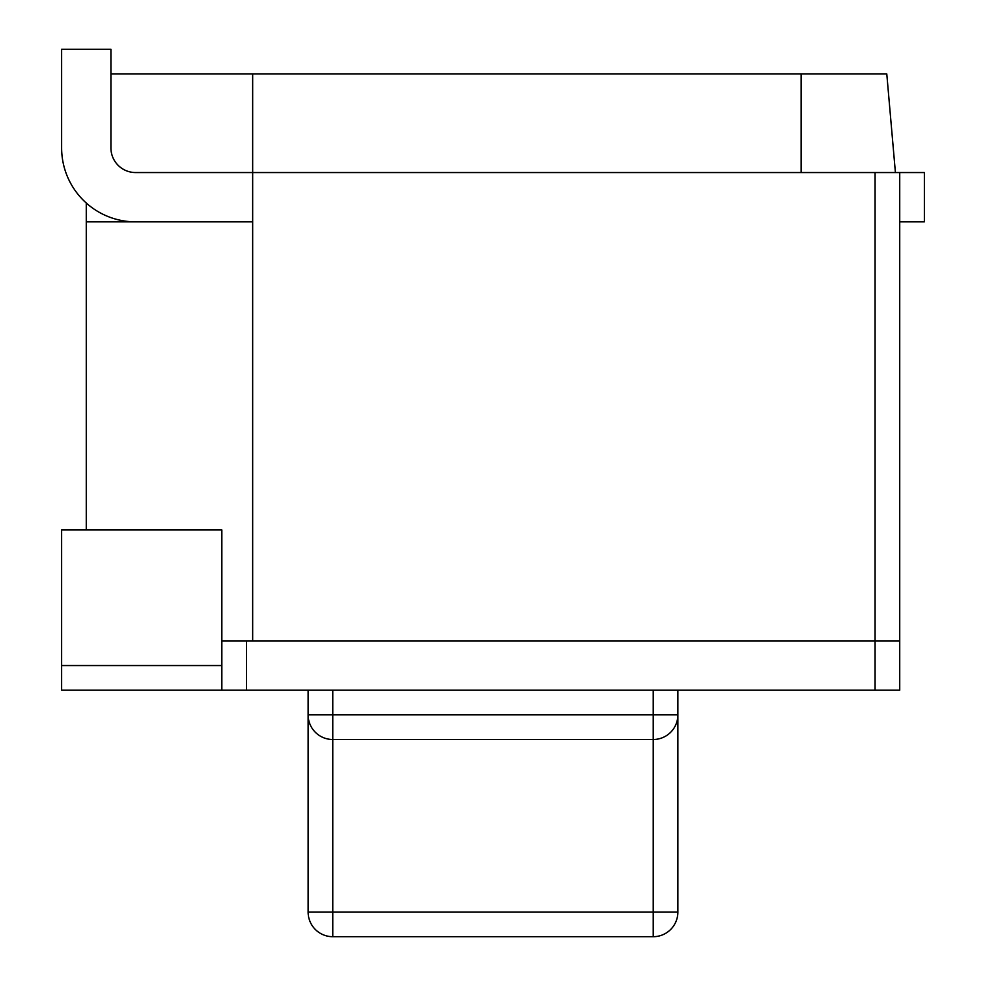 <?xml version="1.0" encoding="UTF-8"?>
<svg xmlns="http://www.w3.org/2000/svg" width="986" height="986" viewBox="0 0 986 986"><rect width="100%" height="100%" fill="white"/><g stroke="black" fill="none" stroke-linecap="round" stroke-linejoin="round"><path stroke-width="1.48" d="M61.625 690.2L61.625 529.975L221.85 529.975L221.85 690.2L61.625 690.2M221.85 640.9L899.725 640.9L899.725 690.2L875.075 690.2L875.075 640.9L899.725 640.9L899.725 172.55L924.375 172.55L924.375 221.85L924.375 172.55M246.5 640.9L246.5 690.2L875.075 690.2M246.5 690.2L221.85 690.2M895.411 172.55L886.784 73.95L801.125 73.95L801.125 172.55M110.925 73.95L252.662 73.95L252.662 640.9L875.075 640.9L875.075 172.55L899.725 172.55M135.575 221.85A73.95 73.95 0 0 1 61.625 147.9L61.625 49.3L110.925 49.3L110.925 147.9A24.65 24.65 0 0 0 135.575 172.55L875.075 172.55M86.275 203.017L86.275 529.975M252.662 221.85L86.275 221.85M252.662 73.95L801.125 73.95M653.225 936.7L653.225 912.05L677.875 912.05A24.65 24.65 0 0 1 653.225 936.7L332.775 936.7A24.65 24.65 0 0 1 308.125 912.05L653.225 912.05L653.225 739.5A24.65 24.65 0 0 0 677.875 714.85L677.875 690.2M677.875 912.05L677.875 714.85A24.65 24.65 0 0 1 653.225 739.5L332.775 739.5A24.65 24.65 0 0 1 308.125 714.85L308.125 690.2M653.225 739.5L653.225 714.85L332.775 714.85L332.775 936.7A24.65 24.65 0 0 1 308.125 912.05A24.65 24.65 0 0 0 332.775 936.7A24.65 24.65 0 0 1 308.125 912.05L308.125 714.85L332.775 714.85L332.775 690.2M899.725 221.85L924.375 221.85M61.625 665.55L221.85 665.55M677.875 714.85L653.225 714.85L653.225 690.2"/></g></svg>
